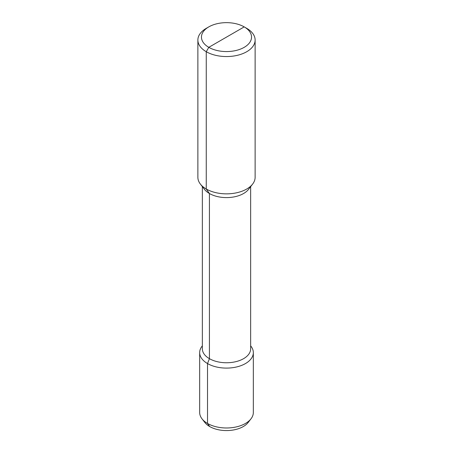 <?xml version="1.0" encoding="UTF-8"?>
<svg xmlns="http://www.w3.org/2000/svg" width="453" height="453" viewBox="0 0 453 453"><rect width="100%" height="100%" fill="white"/><g stroke="black" fill="none" stroke-linecap="round" stroke-linejoin="round"><path stroke-width="0.68" d="M226.5 37.112L208.793 47.333L206.262 51.716A28.624 16.523 0 0 0 237.451 55.3A28.624 16.523 0 0 0 255.124 40.028A28.624 16.523 0 0 0 246.738 28.346L244.207 26.886A25.045 14.462 0 0 0 208.793 26.886A25.045 14.462 0 0 0 208.793 47.333A25.045 14.462 0 0 0 244.207 47.333A25.045 14.462 0 0 0 244.207 26.886L208.793 47.333L206.262 51.716L206.262 189.014A28.624 16.523 180 0 1 200.373 184.077A28.624 16.523 180 0 1 197.876 177.333L197.876 40.028A28.624 16.523 0 0 0 206.262 51.716L206.262 189.014L209.422 193.516L209.422 358.668L207.525 363.561A26.835 15.493 0 0 0 236.766 366.919A26.835 15.493 0 0 0 253.335 352.604A26.835 15.493 0 0 0 250.996 346.285L250.651 345.837M255.124 40.028L255.124 177.333A28.624 16.523 180 0 1 252.627 184.077A28.624 16.523 180 0 1 206.262 189.014L209.422 193.516L209.422 358.668L207.525 363.561L207.525 423.447L209.716 426.562A23.737 13.703 0 0 1 204.835 422.468L202.004 418.815A26.835 15.493 0 0 0 207.525 423.447L209.716 426.562A23.737 13.703 180 0 0 248.165 422.468L250.996 418.815A26.835 15.493 180 0 1 207.525 423.447L207.525 363.561A26.835 15.493 0 0 1 199.665 352.604A26.835 15.493 0 0 1 202.004 346.285L202.349 345.837M208.793 26.886L206.262 28.346A28.624 16.523 0 0 0 197.876 40.028M200.373 184.077L204.456 189.348A24.151 13.941 0 0 0 209.422 193.516A24.151 13.941 180 0 0 248.544 189.348L252.627 184.077M250.651 186.63L250.651 348.81A24.151 13.941 180 0 1 235.741 361.692A24.151 13.941 180 0 1 209.422 358.668A24.151 13.941 0 0 1 202.349 348.81L202.349 186.63M253.335 352.604L253.335 412.49A26.835 15.493 180 0 1 250.996 418.815M199.665 352.604L199.665 412.49A26.835 15.493 0 0 0 202.004 418.815"/></g></svg>
